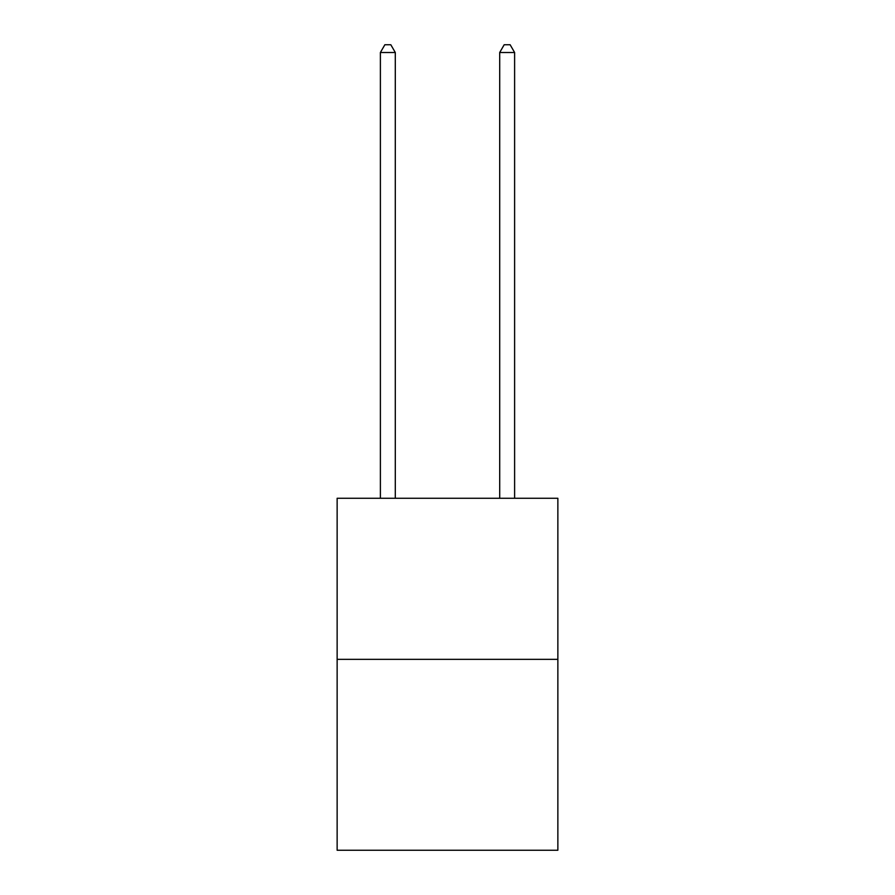 <?xml version="1.0" encoding="UTF-8"?>
<svg xmlns="http://www.w3.org/2000/svg" width="895" height="895" viewBox="0 0 895 895"><rect width="100%" height="100%" fill="white"/><g stroke="black" fill="none" stroke-linecap="round" stroke-linejoin="round"><path stroke-width="1.34" d="M557.865 659.346L557.865 498.269L337.135 498.269L337.135 850.25L557.865 850.25L557.865 659.346L337.135 659.346M395.299 498.269L395.299 52.503L380.386 52.503L380.386 498.269M380.386 52.503L384.861 44.75L390.824 44.75L395.299 52.503M514.614 498.269L514.614 52.503L499.701 52.503L499.701 498.269M499.701 52.503L504.176 44.75L510.139 44.75L514.614 52.503"/></g></svg>
